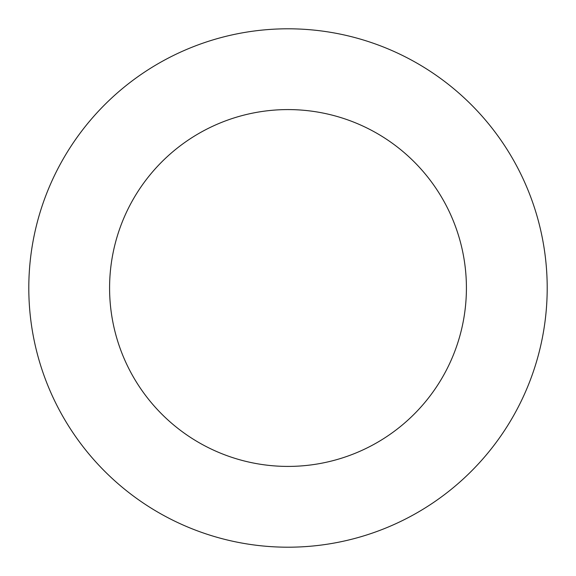 <?xml version="1.0" encoding="UTF-8"?>
<svg xmlns="http://www.w3.org/2000/svg" width="576" height="576" viewBox="0 0 576 576"><rect width="100%" height="100%" fill="white"/><g stroke="black" fill="none" stroke-linecap="round" stroke-linejoin="round"><path stroke-width="0.86" d="M109.584 288A178.416 178.416 0 0 1 377.208 133.488A178.416 178.416 0 0 1 377.208 442.512A178.416 178.416 0 0 1 109.584 288M28.8 288A259.2 259.2 0 0 1 417.6 63.526A259.2 259.2 0 0 1 417.6 512.474A259.2 259.2 0 0 1 28.8 288"/></g></svg>
